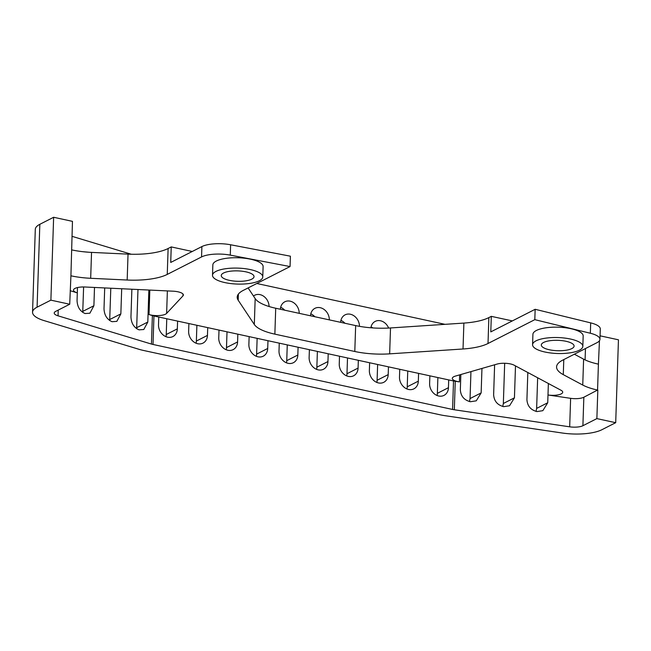 <?xml version="1.0" encoding="UTF-8"?>
<svg xmlns="http://www.w3.org/2000/svg" width="651" height="651" viewBox="0 0 651 651"><rect width="100%" height="100%" fill="white"/><g stroke="black" fill="none" stroke-linecap="round" stroke-linejoin="round"><path stroke-width="0.98" d="M215.986 271.394A25.145 7.975 -178.1 0 0 212.511 275.259A25.145 7.975 -178.1 0 0 230.902 283.584A25.145 7.975 -178.1 0 0 259.285 280.793A25.145 7.975 -178.1 0 0 262.768 276.927A25.145 7.975 -178.1 0 0 244.377 268.603A25.145 7.975 -178.1 0 0 215.986 271.394M262.768 276.927L263.11 266.568A25.145 7.975 -178.1 0 0 244.719 258.244A25.145 7.975 -178.1 0 0 216.327 261.035A25.145 7.975 -178.1 0 0 212.853 264.9L212.511 275.259M536.05 340.831A25.145 7.975 -178.1 0 0 532.575 344.696A25.145 7.975 -178.1 0 0 550.966 353.013A25.145 7.975 -178.1 0 0 579.349 350.222A25.145 7.975 -178.1 0 0 582.832 346.365A25.145 7.975 -178.1 0 0 564.441 338.04A25.145 7.975 -178.1 0 0 536.05 340.831M582.832 346.365L583.174 335.997A25.145 7.975 -178.1 0 0 564.783 327.681A25.145 7.975 -178.1 0 0 536.391 330.472A25.145 7.975 -178.1 0 0 532.917 334.337L532.575 344.696M77.485 287.563L77.306 292.869A10.929 3.467 1.9 0 1 73.498 290.086A10.929 3.467 1.9 0 1 75.011 288.409A10.929 3.467 1.9 0 1 85.029 287.001L173.052 291.184A10.929 3.467 1.9 0 1 183.37 294.993A10.929 3.467 1.9 0 1 182.939 295.904L166.623 313.4A10.929 3.467 1.9 0 1 149.014 314.547L152.383 315.572A10.929 3.467 -178.1 0 0 153.953 315.971L453.519 380.957A10.929 3.467 -178.1 0 0 455.261 381.274L459.419 381.893A10.929 3.467 1.9 0 1 452.299 378.386A10.929 3.467 1.9 0 1 453.812 376.709A10.929 3.467 1.9 0 1 455.488 376.066L497.12 364.064A10.929 3.467 1.9 0 1 514.103 365.17L561.04 390.274A10.929 3.467 1.9 0 1 562.716 392.203A10.929 3.467 1.9 0 1 547.987 394.986L570.626 398.331A10.929 3.467 -178.1 0 0 583.841 397.232L597.561 390.055A43.723 13.874 1.9 0 1 582.751 385.05L563.286 374.642A43.723 13.874 1.9 0 1 556.572 366.904A43.723 13.874 1.9 0 1 562.619 360.182L596.926 342.711A21.865 6.933 -178.1 0 0 599.945 339.35A21.865 6.933 -178.1 0 0 590.343 333.247L534.813 319.657L488.014 343.492A43.723 13.874 1.9 0 1 463.024 348.985L389.648 353.851A43.723 13.874 1.9 0 1 354.795 351.491L274.86 334.142A43.723 13.874 1.9 0 1 254.313 324.491L238.185 300.209A43.723 13.874 1.9 0 1 237.208 297.108A43.723 13.874 1.9 0 1 243.254 290.395L290.053 266.56L230.275 255.127A21.865 6.933 -178.1 0 0 201.55 256.942L167.25 274.413A43.723 13.874 1.9 0 1 127.173 280.028L90.676 278.294A43.723 13.874 1.9 0 1 70.918 275.804L69.714 304.237L50.884 300.16L53.634 217.271L39.833 224.302L37.083 307.182A32.794 10.408 -178.1 0 0 32.55 312.22A32.794 10.408 -178.1 0 0 43.983 320.577L138.875 349.261A32.794 10.408 -178.1 0 0 143.586 350.474L439.816 414.736A32.794 10.408 -178.1 0 0 445.04 415.688L562.244 433.013A32.794 10.408 -178.1 0 0 601.898 429.717L615.7 422.686L618.45 339.806L600.067 335.818M548.37 383.496L547.735 402.749L542.836 410.675L536.985 411.578C530.728 409.992 527.375 406.021 526.919 399.673L527.823 372.51M515.494 365.919L514.436 397.834L509.546 405.752L503.687 406.655C497.437 405.068 494.085 401.106 493.629 394.758L494.622 364.78M481.96 368.433L481.146 392.911L476.255 400.829L470.396 401.732C464.147 400.145 460.794 396.182 460.338 389.835L460.843 374.528M448.702 379.915L448.449 387.687A10.929 8.984 -117 0 1 443.998 395.385A10.929 8.984 -117 0 1 438.693 396.003A10.929 8.984 -117 0 1 429.619 383.602L429.88 375.83M418.585 373.381L418.324 381.152A10.929 8.984 -117 0 1 413.873 388.85A10.929 8.984 -117 0 1 408.568 389.469A10.929 8.984 -117 0 1 399.494 377.067L399.755 369.296M388.46 366.847L388.199 374.618A10.929 8.984 -117 0 1 383.748 382.316A10.929 8.984 -117 0 1 378.443 382.934A10.929 8.984 -117 0 1 369.369 370.533L369.63 362.762M358.335 360.312L358.074 368.084A10.929 8.984 -117 0 1 353.623 375.782A10.929 8.984 -117 0 1 348.318 376.4A10.929 8.984 -117 0 1 339.252 363.999L339.505 356.227M94.501 287.449L93.899 305.734L89.887 313.212L85.126 313.546C80.073 311.357 77.379 307.052 77.054 300.64L77.306 292.869L70.162 290.712M121.688 288.743L120.85 313.88L116.838 321.358L112.086 321.7C107.024 319.503 104.331 315.198 104.005 308.794L104.697 287.937M148.867 290.037L147.81 322.033L143.79 329.512L139.037 329.845C133.984 327.648 131.29 323.352 130.957 316.939L131.876 289.223M177.593 321.098L177.332 328.869A10.929 8.984 -117 0 1 172.881 336.567A10.929 8.984 -117 0 1 167.576 337.185A10.929 8.984 -117 0 1 158.51 324.784L158.763 317.013M207.718 327.632L207.457 335.403A10.929 8.984 -117 0 1 203.006 343.101A10.929 8.984 -117 0 1 197.701 343.728A10.929 8.984 -117 0 1 188.635 331.318L188.888 323.547M237.843 334.175L237.582 341.938A10.929 8.984 -117 0 1 233.131 349.636A10.929 8.984 -117 0 1 227.826 350.262A10.929 8.984 -117 0 1 218.752 337.853L219.013 330.09M267.968 340.709L267.707 348.472A10.929 8.984 -117 0 1 263.256 356.178A10.929 8.984 -117 0 1 257.951 356.797A10.929 8.984 -117 0 1 248.877 344.395L249.138 336.624M328.21 353.778L327.949 361.549A10.929 8.984 -117 0 1 323.498 369.247A10.929 8.984 -117 0 1 318.193 369.866A10.929 8.984 -117 0 1 309.127 357.464L309.388 349.693M298.085 347.243L297.832 355.015A10.929 8.984 -117 0 1 293.373 362.713A10.929 8.984 -117 0 1 288.076 363.331A10.929 8.984 -117 0 1 279.002 350.93L279.263 343.158M251.758 279.157A16.397 5.2 -178.1 0 0 254.028 276.634A16.397 5.2 -178.1 0 0 242.034 271.207A16.397 5.2 -178.1 0 0 223.521 273.029A16.397 5.2 -178.1 0 0 221.25 275.552A16.397 5.2 -178.1 0 0 233.245 280.98A16.397 5.2 -178.1 0 0 251.758 279.157M571.822 348.594A16.397 5.2 -178.1 0 0 574.084 346.072A16.397 5.2 -178.1 0 0 562.098 340.644A16.397 5.2 -178.1 0 0 543.577 342.467A16.397 5.2 -178.1 0 0 541.315 344.981A16.397 5.2 -178.1 0 0 553.309 350.409A16.397 5.2 -178.1 0 0 571.822 348.594M512.337 320.91L491.302 316.353L490.789 331.888L535.155 309.298L590.685 322.88A21.865 6.933 1.9 0 1 600.295 328.991L599.945 339.35M535.155 309.298L534.813 319.657M192.273 251.481L171.237 246.916L170.725 262.451L201.9 246.574A21.865 6.933 1.9 0 1 230.617 244.768L290.395 256.193L290.053 266.56M615.7 422.686L596.869 418.609L582.897 425.721A10.929 3.467 1.9 0 1 569.682 426.82L454.317 409.764A10.929 3.467 1.9 0 1 452.575 409.455L153.009 344.46A10.929 3.467 1.9 0 1 151.439 344.062L58.037 315.825A10.929 3.467 1.9 0 1 54.228 313.041A10.929 3.467 1.9 0 1 55.734 311.357L69.714 304.237M445.024 324.336L256.795 283.494M253.475 296.034A10.929 8.984 -117 0 1 254.704 295.253A10.929 8.984 -117 0 1 264.2 296.653A10.929 8.984 -117 0 1 269.083 306.523M280.386 309.258A10.929 8.984 -117 0 1 284.829 301.787A10.929 8.984 -117 0 1 294.431 303.276A10.929 8.984 -117 0 1 299.208 313.343M310.511 315.792A10.929 8.984 -117 0 1 314.954 308.322A10.929 8.984 -117 0 1 324.556 309.811A10.929 8.984 -117 0 1 329.333 319.877M340.636 322.326A10.929 8.984 -117 0 1 345.079 314.856A10.929 8.984 -117 0 1 354.649 316.321A10.929 8.984 -117 0 1 359.458 326.33M370.867 327.787A10.929 8.984 -117 0 1 375.204 321.391A10.929 8.984 -117 0 1 388.631 328.063M82.555 251.668L89.138 252.254M131.25 254.24L71.968 236.313M70.918 275.804L72.464 221.356L53.634 217.271M582.751 385.05L583.605 359.149A43.723 13.874 -178.1 0 0 598.415 364.153L599.457 340.733M50.884 300.16L37.083 307.182M82.734 312.382L83.613 286.961M109.685 320.536L110.8 288.222M136.637 328.682L137.979 289.516M437.879 377.572L437.358 393.334A10.929 8.984 -117 0 1 437.065 395.499M407.754 371.029L407.233 386.8A10.929 8.984 -117 0 1 406.94 388.964M377.629 364.495L377.108 380.265A10.929 8.984 -117 0 1 376.823 382.422M371.037 326.932A10.929 8.984 -117 0 1 372.909 327.933M347.512 357.96L346.983 373.731A10.929 8.984 -117 0 1 346.698 375.887M340.912 320.398A10.929 8.984 -117 0 1 344.94 323.262M166.77 318.754L166.241 334.516A10.929 8.984 -117 0 1 165.956 336.681M196.887 325.288L196.366 341.051A10.929 8.984 -117 0 1 196.081 343.215M227.012 331.823L226.491 347.593A10.929 8.984 -117 0 1 226.198 349.75M257.137 338.357L256.616 354.128A10.929 8.984 -117 0 1 256.323 356.284M317.387 351.426L316.858 367.197A10.929 8.984 -117 0 1 316.573 369.353M310.787 313.863A10.929 8.984 -117 0 1 314.824 316.728M287.262 344.892L286.741 360.662A10.929 8.984 -117 0 1 286.448 362.819M280.671 307.321A10.929 8.984 -117 0 1 284.699 310.193M536.074 411.399L536.636 408.405L537.653 377.767M502.775 406.476L503.345 403.482L504.68 363.266M469.485 401.561L470.055 398.558L470.95 371.607M596.869 418.609L597.821 390.112M32.55 312.22L35.3 229.339A32.794 10.408 1.9 0 1 39.833 224.302M127.173 280.028L128.035 254.126L91.539 252.393L90.676 278.294M171.237 246.916L168.113 248.511L167.25 274.413M254.313 324.491L255.176 298.589L248.096 287.929M354.795 351.491L355.658 325.59L275.715 308.24L274.86 334.142M463.024 348.985L463.886 323.083L390.51 327.949L389.648 353.851M491.302 316.353L488.868 317.59L488.014 343.492M583.605 359.149L574.361 354.201M71.773 249.903A43.723 13.874 -178.1 0 0 91.539 252.393M128.035 254.126A43.723 13.874 -178.1 0 0 168.113 248.511M255.176 298.589A43.723 13.874 -178.1 0 0 275.715 308.24M355.658 325.59A43.723 13.874 -178.1 0 0 390.51 327.949M463.886 323.083A43.723 13.874 -178.1 0 0 488.868 317.59M459.655 374.87L459.419 381.893M590.343 333.247L590.685 322.88M230.617 244.768L230.275 255.127M201.55 256.942L201.9 246.574M455.261 381.274L454.317 409.764M569.682 426.82L570.626 398.331M58.224 310.088L58.037 315.825M151.439 344.062L152.383 315.572M149.828 290.077L149.014 314.547M585.461 348.554L585.086 359.889M452.575 409.455L453.519 380.957M153.953 315.971L153.009 344.46M598.415 364.153L597.561 390.055M583.841 397.232L582.897 425.721M297.832 355.015L286.741 360.662M327.949 361.549L316.858 367.197M267.707 348.472L256.616 354.128M237.582 341.938L226.491 347.593M207.457 335.403L196.366 341.051M177.332 328.869L166.241 334.516M147.81 322.033L136.718 327.681M120.85 313.88L109.759 319.535M93.899 305.734L82.807 311.381M358.074 368.084L346.983 373.731M388.199 374.618L377.108 380.265M418.324 381.152L407.233 386.8M448.449 387.687L437.358 393.334M481.146 392.911L470.055 398.558M514.436 397.834L503.345 403.482M547.735 402.749L536.636 408.405M167.372 290.916L166.623 313.4M182.939 295.904L183.004 294.057M238.388 294.089L238.185 300.209M563.782 359.588L563.286 374.642"/></g></svg>
